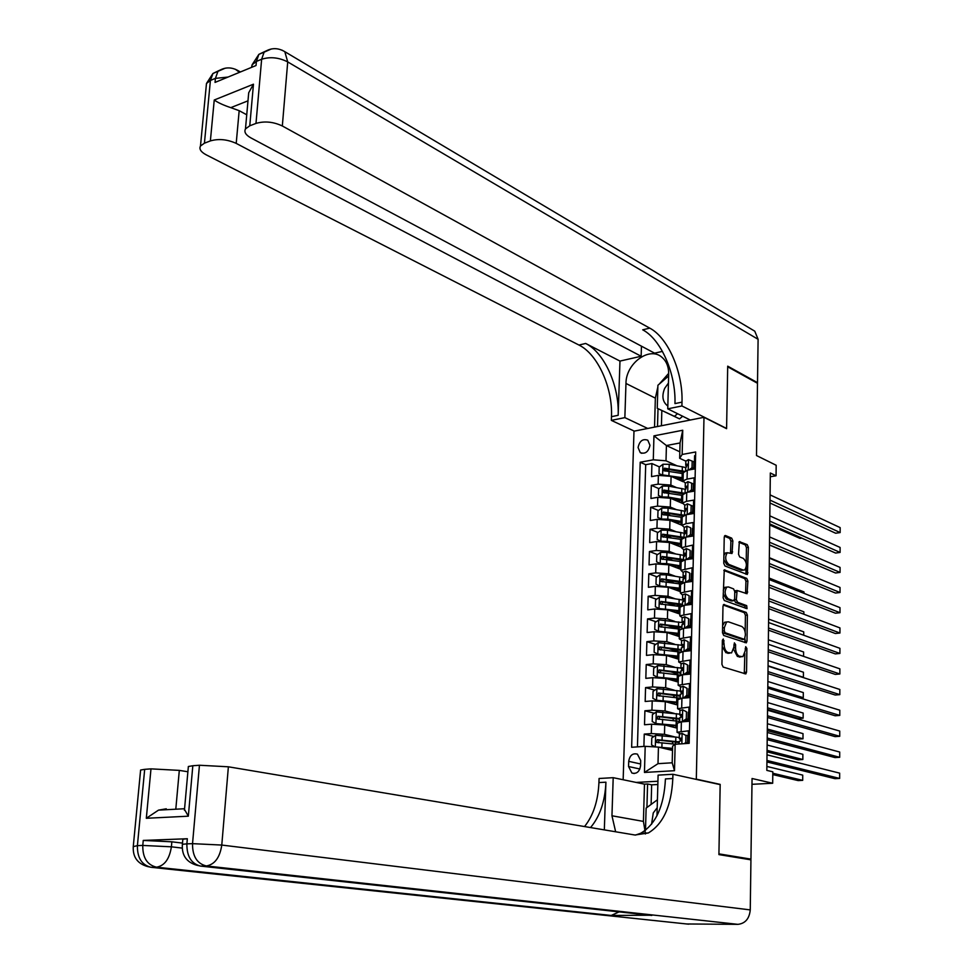 <?xml version="1.0" encoding="UTF-8"?>
<svg xmlns="http://www.w3.org/2000/svg" width="973" height="973" viewBox="0 0 973 973"><rect width="100%" height="100%" fill="white"/><g stroke="black" fill="none" stroke-linecap="round" stroke-linejoin="round"><path stroke-width="1.46" d="M723.267 638.993L722.367 640.283L721.93 664.389L723.146 667.052L745.829 673.936L746.546 672.136L746.887 648.468L745.695 646.68L745.16 650.961L742.898 656.653L739.358 656.24C736.987 655.024 735.722 652.214 735.552 647.787L735.612 644.698L734.384 642.885L733.837 647.215L731.55 652.932L727.913 652.506C725.505 651.29 724.228 648.444 724.058 643.968L723.267 638.993M638.069 447.544L640.258 452.627C645.281 454.318 648.517 451.873 649.964 445.269L647.799 440.21C642.776 438.495 639.529 440.939 638.069 447.544M732.851 540.83L731.672 538.13L725.493 535.551L724.228 537.242L723.754 563.27L724.958 565.97L747.361 574.508L748.383 547.3L747.228 544.637L739.334 541.645L738.531 554.269L739.699 556.933L743.336 558.405C746.814 562.017 747.276 565.86 744.734 569.935L743.153 570.056L728.789 564.364C725.238 560.764 724.751 556.884 727.317 552.737L732.024 553.515L732.851 540.83L730.905 541.11L729.726 538.422L724.411 536.208M696.315 779.154L720.178 784.384L718.925 853.868L750.949 859.123L752.056 778.509L772.684 783.253L772.817 771.808L766.833 770.385L770.336 472.987L776.065 475.773L776.174 465.264L756.495 455.534L757.493 383.289L727.695 366.797L726.588 428.679L703.99 417.308L696.315 779.154L695.415 779.203M724.265 604.452L722.975 606.24L722.501 632.766L723.705 635.454L746.303 642.861L746.996 641.098L747.386 615.058L746.218 612.418L723.632 604.525M723.134 597.848L724.265 569.898L746.729 578.376L747.884 581.015L747.069 593.725L737.12 590.502L736.342 599.599L737.522 602.251L746.68 605.632L747.033 608.672L724.338 600.536L723.134 597.848M750.949 859.123L747.094 859.208M668.427 470.956L665.179 469.497M659.439 466.918L651.922 463.549L651.557 476.612L658.393 475.383L658.149 484.14L670.859 485.089L676.393 487.522M669.144 493.056L664.778 491.17M658.952 488.641L651.314 485.332L650.937 498.48L657.784 497.312L657.553 506.118L670.3 507.055L676.053 509.487M670.032 515.313L664.437 512.978M658.478 510.497L650.682 507.261L650.317 520.482L657.189 519.375L656.945 528.242L669.728 529.154L675.724 531.586M671.09 537.716L664.206 534.968M658.003 532.486L650.061 529.312L649.684 542.618L656.58 541.572L656.325 550.487L669.169 551.387L675.408 553.819M672.307 560.253L664.291 557.188M657.529 554.61L649.429 551.509L649.052 564.887L655.96 563.902L655.717 572.878L668.585 573.766L675.128 576.186M673.73 582.949L664.754 579.677M657.067 576.855L648.796 573.839L648.419 587.303L655.34 586.378L655.097 595.403L668.013 596.279L674.873 598.699M675.396 605.802L665.654 602.409M656.593 599.246L648.164 596.303L647.775 609.852L654.72 608.989L654.476 618.074L667.429 618.925L674.654 621.358M675.785 628.278L666.736 625.286M656.143 621.771L647.519 618.913L647.13 632.547L654.099 631.745L653.844 640.891L666.846 641.718L674.484 644.162M675.323 650.609L668.037 648.322M655.68 644.43L646.875 641.669L646.486 655.388L653.467 654.647L653.224 663.841L666.262 664.656L674.362 667.101M674.885 673.061L669.619 671.504M655.243 667.235L646.218 664.559L645.829 678.363L652.834 677.682L652.579 686.938L665.666 687.741L674.301 690.185M674.459 695.671L671.528 694.856M654.805 690.173L645.561 687.595L645.172 701.484L652.202 700.876L651.946 710.193L665.07 710.971L674.338 713.428M654.367 713.258L644.904 710.777L644.515 724.751L651.557 724.204L664.705 724.97L677.123 728.145M688.142 743.384L688.422 730.832L677.026 732.268L679.993 733.666M677.232 723.194L681.368 721.893L688.629 721.321L688.957 707.103L677.585 708.685L680.37 710.132M677.804 699.696L681.927 698.286L689.164 697.653L689.48 683.52L678.145 685.247L680.796 686.768M678.363 676.357L682.474 674.824L689.699 674.131L690.003 660.083L678.704 661.968L681.234 663.55M678.923 653.163L683.022 651.521L690.222 650.755L690.526 636.804L679.263 638.823L681.708 640.477M679.47 630.115L683.557 628.351L690.745 627.524L691.049 613.659L679.811 615.836L682.195 617.551M680.018 607.201L684.104 605.34L691.256 604.452L691.572 590.672L680.358 592.983L682.657 595.172M680.565 584.445L684.639 582.462L691.767 581.513L692.083 567.818L680.905 570.287L683.192 572.501M681.112 561.822L685.162 559.743L692.277 558.721L692.594 545.123L681.441 547.714L683.727 549.672M681.647 539.334L685.697 537.157L692.788 536.074L693.092 522.562L686.014 523.669L681.988 525.298L684.262 527.342M682.182 516.991L686.22 514.705L693.299 513.574L693.603 500.134L686.537 501.314L682.523 503.017L684.785 505.133M682.718 494.795L686.743 492.399L693.798 491.207L694.102 477.852L687.06 479.093L683.046 480.869L685.308 483.07M658.393 475.383L671.09 476.344L683.131 481.72M657.784 497.312L670.531 498.261L682.438 503.369M657.189 519.375L669.959 520.3L681.988 525.262M656.58 541.572L669.388 542.484L681.453 547.252M655.96 563.902L668.816 564.802L680.93 569.375M655.34 586.378L668.244 587.254L680.395 591.633M654.72 608.989L667.66 609.852L679.859 614.036M654.099 631.745L667.077 632.584L679.312 636.573M653.467 654.647L666.493 655.461L678.777 659.256M652.834 677.682L665.897 678.485L678.23 682.073M652.202 700.876L665.301 701.655L677.67 705.036M640.562 765.8L640.708 760.582L637.424 754.148C632.681 752.944 629.774 755.34 628.716 761.336L628.558 766.529L631.903 773.024C636.634 774.192 639.516 771.784 640.562 765.8M623.158 779.738L633.982 431.185L703.99 417.308M657.943 781.246L636.16 782.426M651.922 463.549L645.695 464.693L640.21 462.236L631.635 747.276L645.196 746.34L658.441 747.094L672.501 750.426M640.21 462.236L653.284 459.815L653.953 435.855L682.742 430.248L682.158 454.476L695.683 451.971L689.188 743.311L675.153 744.272L674.508 770.701L644.454 772.453L645.196 746.34M693.895 486.901L693.275 486.622M693.408 508.83L692.776 508.563M692.91 530.893L692.277 530.638M692.411 553.09L691.779 552.846M691.912 575.432L691.28 575.189M691.402 597.909L690.769 597.677M690.891 620.531L690.258 620.312M690.38 643.287L689.748 643.08M689.869 666.189L689.237 665.994M689.358 689.225L688.714 689.042M688.835 712.418L688.154 712.236M653.941 736.476L644.248 734.104L651.302 733.581L664.474 734.335L674.459 736.816M688.312 735.758L686.597 735.32M695.61 455.522L694.6 455.717L694.296 468.986L687.266 470.239L683.241 472.732M644.904 710.777L651.946 710.193M645.561 687.595L652.579 686.938M646.218 664.559L653.224 663.841M646.875 641.669L653.844 640.891M647.519 618.913L654.476 618.074M648.164 596.303L655.097 595.403M648.796 573.839L655.717 572.878M649.429 551.509L656.325 550.487M650.061 529.312L656.945 528.242M650.682 507.261L657.553 506.118M651.314 485.332L658.149 484.14M645.695 464.693L637.437 746.875M644.248 734.104L643.895 746.437M679.823 451.813L666.42 445.537L666.006 460.801L676.758 465.702M658.441 747.094L658.003 763.671L672.197 762.796L672.611 746.121L675.153 744.272M770.288 476.758L776.065 475.773M751.983 784.311L772.684 783.253M685.831 461.141L679.665 458.283L680.042 442.946L666.42 445.537L653.953 435.855M694.381 465.106L693.761 464.814M687.461 721.419L687.51 719.679M687.996 697.75L688.033 696.449M688.531 674.24L688.543 673.486M682.158 454.476L679.665 458.283M666.006 460.801L653.284 459.815M658.003 763.671L644.454 772.453M672.197 762.796L674.508 770.701M682.742 430.248L680.042 442.946M720.178 784.384L719.29 784.433M722.246 646.607L725.931 652.713L727.913 652.506M729.58 653.138L725.931 652.713M733.63 649.295L737.376 656.434L739.358 656.24M739.212 657.03L741.183 656.824L737.376 656.434M744.272 673.669L744.856 653.467M745.172 632.207L745.427 615.289L744.26 612.649L723.231 605.036M744.771 642.569L745.075 639.127M724.289 630.881L725.14 632.754L744.491 639.358L745.403 634.883C745.233 630.504 743.98 627.694 741.645 626.442L728.449 621.82L726.576 622.002L724.35 627.621L724.289 630.881L722.538 631.088M722.513 632.219L723.158 632.985L725.14 632.754M742.521 639.565L744.491 639.358L742.521 639.565L723.158 632.985M726.405 622.027L724.605 622.234L722.635 625.578M723.827 570.458L744.783 578.631L746.729 578.376M745.561 593.421L745.938 581.27L744.783 578.631M735.71 590.684L734.749 591.243M734.384 600.171L735.564 602.494L744.722 605.863L746.68 605.632M745.464 608.283L744.722 605.863M728.461 586.95L726.831 587.096C724.18 591.316 724.654 595.233 728.254 598.833L733.374 600.73L734.639 598.967L734.761 591.56L733.569 588.884L728.461 586.95M726.369 587.157L724.873 587.351L723.267 590.173M723.207 593.761L726.284 599.088L728.254 598.833M733.423 600.742L731.416 600.973L726.284 599.088M730.516 553.211L730.905 541.11M726.843 552.798L725.359 553.017L723.9 555.425M723.827 559.609L726.831 564.632L728.789 564.364M743.323 570.117L741.207 570.324L726.831 564.632M746.206 563.099L746.437 547.568L745.294 544.916L738.884 542.253M745.865 574.204L746.145 567.709M656.495 746.984L672.55 748.346M660.205 747.507L672.538 748.845M655.182 746.911L651.594 744.953L651.776 737.911L655.717 735.296L679.288 737.449M772.781 774.581L798.152 780.589L802.701 780.346L802.737 775.128L766.87 766.432M679.19 741.888L657.225 739.687L656.556 742.375L675.761 744.236M658.32 742.788L659.159 740.149L679.166 742.557M772.793 773.231L802.701 780.346L802.737 775.128M684.128 743.664L685.758 742.581L685.929 735.454L682.012 733.374L679.373 734.189M682.012 733.374L685.929 735.454M687.619 737.814L688.264 737.948M685.758 742.581L687.497 743.007L687.656 735.892M687.497 743.007L686.78 743.481M766.931 761.932L834.98 778.68L839.65 778.436L766.943 760.448M839.65 778.436L839.663 773.146L767.016 754.841M687.497 742.885L688.154 742.983M688.166 742.375L687.51 742.253M679.19 741.511L680.516 740.867L681.015 738.106L679.263 738.446L680.954 740.66M657.237 807.699L653.26 812.929L651.569 824.24M645.403 833.995L645.427 833.083M645.5 830.285L646.121 808.101L657.444 799.757M668.439 383.07L664.681 388.361C661.555 396.181 662.601 402.08 667.831 406.045M682.657 416.237L679.543 418.876L657.261 408.307L657.906 385.259L668.633 376.004M677.561 413.707L674.435 416.359L657.261 408.307M679.543 418.876L674.435 416.359M182.79 839.906L182.851 839.2L187.339 838.738L143.25 840.429L171.856 841.815L171.394 846.814L182.182 848.091M182.498 843.105L171.856 841.815M718.913 854.598L720.166 784.627L672.927 774.277L672.817 778.497C671.479 805.826 663.306 823.997 648.298 832.985L634.943 835.016L228.375 766.797L221.783 845.063L750.256 909.901L750.937 859.84L718.913 854.598M645.415 833.411L643.421 821.407L644.479 784.153L613.197 777.682L611.956 815.775L615.641 831.769M656.982 815.727L658.101 775.128L672.927 774.277M613.197 777.682L599.076 778.485L598.93 782.572C598.115 800.852 593.323 815.52 584.542 826.551M604.33 829.872L605.924 782.195C605.06 801.375 599.927 816.505 590.514 827.561M146.315 818.281L158.502 810.132L184.116 808.758L188.336 816.189L146.315 818.281L150.985 768.865L144.685 769.339L137.4 845.634L142.776 845.44L143.25 840.429M150.985 768.865L179.312 770.385L175.797 809.208M187.886 771.759L179.312 770.385M140.513 770.969L140.611 770.032L144.685 769.339M750.256 909.901C749.38 918.682 745.282 923.499 737.935 924.35L686.756 923.973M619.096 911.883L611.226 915.459L649.66 915.228M644.479 784.153L647.58 783.983L646.923 807.505M657.857 784.506L651.655 784.834L647.58 783.983M188.263 767.515L188.361 766.505L192.824 765.739L188.336 816.189M187.339 838.738L186.877 843.859L192.532 843.652L199.441 765.252L192.824 765.739M199.441 765.252L228.375 766.797M672.817 778.497L665.435 778.911C664.06 806.155 655.851 824.265 640.793 833.229L635.454 835.089M158.502 810.132L166.274 808.806M651.655 784.834L651.119 804.416M206.142 86.986L206.483 83.471L210.411 80.443L215.422 78.375L215.033 82.413L256.033 65.532L256.398 61.421L261.64 59.256C270.141 56.568 278.837 57.456 287.716 61.907L282.328 125.979C273.34 121.759 264.559 120.907 255.984 123.413L261.64 59.256L264.097 52.177L271.345 48.978M752.518 329.847L754.768 331.185L758.101 339.309L757.505 382.669L727.707 366.164L726.588 428.473L681.915 405.96L682 402.141C683.07 372.537 668.196 337.777 649.769 328.132L282.328 125.979M690.283 420.02L667.758 408.842L668.682 374.131C668.731 366.687 666.432 361.032 661.762 357.127C649.234 346.108 625.834 363.586 625.967 383.459L624.861 417.624L611.348 420.385L611.482 416.675C612.82 387.85 597.799 354.196 578.959 345.05L206.081 154.768C200.827 151.922 198.966 149.015 200.474 146.023L206.483 83.471L212.929 73.498L210.411 80.443L204.427 143.189L210.375 140.915L214.242 100.012L253.467 84.201L248.711 92.739L248.127 99.173M667.758 408.842L681.915 405.96M253.467 84.201L249.769 125.797L245.476 128.91C243.919 131.987 245.707 134.967 250.839 137.862L654.586 353.175L662.431 351.387M641.45 346.181L641.146 356.252L236.208 143.384C227.22 139.346 218.609 138.519 210.375 140.915M619.971 361.08L618.159 415.301C619.485 386.39 604.476 352.64 585.673 343.457L619.971 361.08L641.146 356.252M249.769 125.797L255.984 123.413M756.678 382.839L757.505 382.669M647.726 428.461L624.861 417.624M634.311 431.124L611.348 420.385M204.427 143.189L200.474 146.023M247.981 100.839L230.796 107.65L239.176 110.679L236.208 143.384M246.741 114.79L239.176 110.679M682 402.141L674.958 403.6C676.053 374.07 661.166 339.419 642.703 329.823L649.769 328.132M230.796 107.65C223.401 105.169 217.879 102.627 214.242 100.012M654.537 427.111L655.352 398.139L657.857 386.95M659.207 384.128L668.682 373.352M658.003 408.672L657.505 426.527M661.835 410.557L661.421 425.748M679.835 714.17L656.349 711.92L652.421 714.571L652.226 721.552L656.033 723.584L677.184 725.432M656.033 723.584L677.172 726.028M674.155 718.39L673.158 719.096M767.052 751.825L798.31 759.779L802.834 759.512L802.871 754.318L767.125 745.026M673.669 725.566L672.988 726.174M679.738 718.585L657.845 716.274L657.164 718.938L679.665 721.37M658.879 719.363L659.779 716.773L679.713 719.315M767.065 750.365L802.834 759.512L802.871 754.318M680.382 691.049L656.97 688.689L653.053 691.365L652.871 698.31L656.666 700.292L677.743 702.214M656.666 700.292L677.731 702.847M675.846 695.379L673.717 696.352M767.296 730.614L798.456 739.091L802.98 738.787L803.017 733.63L767.381 723.73M675.298 702.494L673.547 703.394M680.285 695.427L658.466 693.007L657.76 695.659L680.224 698.2M659.451 696.084L660.387 693.542L680.261 696.218M767.32 729.045L802.98 738.787L803.017 733.63M680.93 668.062L657.59 665.617L653.686 668.305L653.503 675.201L657.286 677.135L678.29 679.142M657.286 677.135L658.721 677.561M659.682 677.597L678.278 679.823M677.609 672.562L674.277 673.754M767.551 709.524L798.614 718.524L803.126 718.183L803.163 713.051L767.624 702.555M677.074 679.616L674.107 680.747M680.832 672.416L659.086 669.898L658.356 672.513L680.431 675.104M660.01 672.951L660.995 670.458L680.808 673.255M767.563 707.833L803.126 718.183L803.163 713.051M681.428 645.221L658.21 642.679L654.318 645.391L654.124 652.251L657.906 654.136L678.85 656.216M657.906 654.136L659.025 654.476M661.433 654.622L678.826 656.933M679.105 649.891L674.836 650.949M677.634 658.903L677.682 657.03L674.666 657.906M681.368 649.55L659.694 646.923L658.952 649.526L680.078 652.056M677.682 657.03L678.668 656.909M660.57 649.964L661.604 647.519L681.343 650.45M767.819 686.756L803.272 697.69L803.309 692.581L767.879 681.501M799.928 697.969L803.272 697.69L803.309 692.581M683.095 721.759L682.28 721.54L686.306 718.865L686.464 711.786L682.56 709.755L679.92 710.655M682.56 709.755L686.464 711.786M688.142 714.547L688.787 714.681M682.28 721.54L679.762 722.063M686.306 718.865L688.033 719.327L688.191 712.248M688.033 719.327L684.542 721.638M767.186 739.638L835.029 757.59L839.699 757.31L767.211 738.033M839.699 757.31L839.711 752.044L767.271 732.45M687.656 719.582L688.665 719.74M688.689 719.096L688.033 718.95M685.527 720.981L686.865 721.467M679.75 717.928L681.076 717.223L681.587 714.486L679.823 714.851L681.38 717.101M683.374 698.152L686.841 695.306L686.999 688.276L683.107 686.293L680.48 687.266M683.107 686.293L686.999 688.276M688.653 691.426L689.298 691.572M682.827 698.006L680.577 698.432M689.2 695.95L688.556 695.804L688.714 688.762M686.841 695.306L688.556 695.792L685.308 697.982M767.454 717.49L835.089 736.622L839.735 736.306L767.466 715.763M839.735 736.306L839.748 731.064L767.539 710.205M687.68 696.388L689.188 696.644M680.309 694.491L681.623 693.725L682.146 691.012L680.382 691.414L681.805 693.664M683.678 674.703L687.376 671.905L687.534 664.912L683.654 662.978L681.027 664.024M683.654 662.978L687.534 664.912M689.176 668.439L689.821 668.597M683.374 674.617L681.574 674.921M687.376 671.905L689.091 672.416L689.249 665.435M689.091 672.416L686.05 674.484M767.709 695.464L835.138 715.763L839.784 715.41L767.733 693.615M839.784 715.41L839.796 710.205L767.794 688.093M687.741 673.328L689.699 673.705M689.723 672.951L688.677 672.696M680.857 671.212L682.17 670.385L682.718 667.685L680.93 668.135L682.243 670.361M684.019 651.411L687.899 648.638L688.057 641.694L684.189 639.808L681.574 640.927M684.189 639.808L688.057 641.694M689.687 645.61L690.331 645.768M683.922 651.375L682.851 651.533M687.899 648.638L689.614 649.186L689.772 642.241M689.614 649.186L686.792 651.119M767.965 673.571L835.199 695.026L839.821 694.637L767.989 671.601M839.821 694.637L839.833 689.468L768.062 666.116M687.838 650.402L689.723 650.803M690.234 650.098L688.835 649.709M681.404 648.067L682.718 647.191L683.265 644.503L681.477 644.99L682.669 647.191M682.158 622.562L658.818 619.886L654.938 622.623L654.744 629.434L658.514 631.27L679.385 633.423M658.514 631.27L659.378 631.55M665.508 632.182L679.373 634.189M680.358 627.354L675.444 628.534M678.108 634.591L675.797 633.618M678.181 636.208L678.217 634.578L675.432 635.308M681.903 626.831L660.302 624.094L659.548 626.673L680.005 629.19M678.217 634.578L679.361 634.432M661.129 627.123L662.199 624.727L681.878 627.78M768.062 665.8L803.406 677.305L803.443 672.234L768.123 660.57M802.664 677.378L803.406 677.305L803.443 672.234M684.505 628.242L688.422 625.53L688.58 618.621L684.724 616.785L682.122 617.977M684.724 616.785L688.58 618.621M690.198 622.915L690.842 623.085M688.422 625.53L690.125 626.101L690.283 619.205M690.125 626.101L687.534 627.889M768.22 651.801L835.248 674.398L839.869 673.985L768.244 649.709M839.869 673.985L839.869 668.84L768.317 644.26M687.96 627.609L688.592 627.767M690.745 627.378L689.018 626.867M681.951 625.08L683.253 624.131L683.824 621.479L682.024 621.99L683.119 624.167M682.864 600.049L665.775 597.349L659.426 597.24L655.559 599.988L655.376 606.763L659.122 608.551L679.932 610.776M659.122 608.551L659.755 608.77M666.87 609.609L679.908 611.591M681.453 604.951L676.515 605.96M678.522 612.309L675.785 610.91M678.728 613.647L678.765 612.272L676.357 612.832M682.438 604.245L660.91 601.411L660.132 603.965L680.163 606.52M678.765 612.272L679.896 612.102M661.689 604.415L662.808 602.068L682.414 605.242M803.589 651.983L803.564 656.374L803.589 651.983L768.366 639.76M685.174 605.206L688.945 602.555L689.103 595.695L685.26 593.907L682.669 594.819L682.56 599.502L683.569 601.29M685.26 593.907L689.103 595.695M690.708 600.353L691.341 600.536M688.945 602.555L690.648 603.163L690.806 596.303M690.648 603.163L688.276 604.817M768.475 630.176L835.308 653.892L839.906 653.442L768.512 627.962M839.906 653.442L839.918 648.322L768.573 622.538M690.368 604.561L689.237 604.148M682.487 602.226L683.788 601.229L684.372 598.59L682.56 599.137M683.557 577.682L666.359 574.836L660.035 574.739L656.167 577.5L655.984 584.226L659.633 585.928L680.468 588.276M667.916 587.145L680.455 589.127M682.426 582.681L677.828 583.581M679.276 588.896L680.443 589.516M678.886 590.161L676.417 588.434M679.263 591.231L679.3 590.1L677.317 590.526M682.973 581.805L661.506 578.862L660.716 581.392L680.577 584.007M679.3 590.1L680.431 589.918M662.248 581.854L663.391 579.555L682.803 582.803M803.722 631.854L803.722 635.247L803.722 631.854L768.609 619.071M685.831 582.304L689.468 579.726L689.626 572.915L685.783 571.175L683.204 572.136L683.095 576.807L684.019 578.558M685.783 571.175L689.626 572.915M691.219 577.95L691.852 578.132M689.468 579.726L691.158 580.358L691.317 573.547M691.158 580.358L689.006 581.878M768.731 608.66L835.357 633.508L839.942 633.022L768.767 606.337M839.942 633.022L839.954 627.926L768.828 600.949M683.022 579.519L684.323 578.473L684.919 575.846L683.095 576.43M684.226 555.437L666.943 552.457L660.631 552.36L656.787 555.145L656.605 561.835L660.241 563.489L666.651 563.622L681.015 565.909M668.816 564.79L680.991 566.809M681.282 561.032L679.3 561.372M679.92 566.578L680.966 567.587M679.178 568.171L677.342 566.14M679.799 568.95L679.823 568.062L678.278 568.378M683.496 559.499L662.102 556.459L661.299 558.964L681.112 561.676M679.823 568.062L680.966 567.867M662.808 559.439L663.987 557.176L682.62 560.314M803.856 614.231L803.868 611.847L768.852 598.492M803.868 611.847L803.868 614.243M686.488 559.548L689.991 557.055L690.137 550.268L686.318 548.59L683.727 549.988M686.318 548.59L690.137 550.268M691.718 555.668L692.35 555.863M689.991 557.055L691.669 557.711L691.827 550.937M691.669 557.711L689.735 559.086M768.986 587.278L835.418 613.221L839.991 612.698L769.011 584.846M839.991 612.698L839.991 607.639L769.084 579.482M683.557 556.945L684.858 555.851L685.466 553.236L683.63 553.868L684.493 555.972M684.87 533.338L667.514 530.212L661.226 530.127L657.395 532.936L657.213 539.589L660.935 541.231L667.235 541.316L681.538 543.676M669.643 542.581L681.514 544.612M681.647 539.188L680.881 539.334M680.905 544.479L680.346 544.868L681.489 545.792M679.47 546.315L677.439 544.71L678.436 544.016M680.334 546.802L680.358 546.157L679.239 546.376M684.019 537.327L662.698 534.189L661.883 536.682L681.647 539.468M680.358 546.157L681.489 545.95M663.367 537.145L664.571 534.943L682.56 537.996M804.002 591.937L804.002 593.36L804.002 591.937L769.096 578.035M687.145 536.938L690.502 534.505L690.648 527.78L686.841 526.138L684.25 527.597M686.841 526.138L690.648 527.78M692.217 533.532L692.849 533.727M690.502 534.505L692.18 535.199L692.326 528.461M692.18 535.199L690.465 536.427M769.242 566.031L835.466 593.056L840.027 592.508L769.266 563.476M840.027 592.508L840.04 587.473L769.327 558.149M684.092 534.53L685.381 533.362L686.001 530.771L684.165 531.44L684.956 533.52M661.604 519.059L667.806 519.144L682.073 521.577M670.446 520.494L682.049 522.562M661.725 508.101L661.433 519.023L657.809 517.466L657.991 510.861L661.822 508.04L668.098 508.113L685.235 511.299M682.037 522.562L680.869 523.17L682.012 524.131L680.176 524.508M678.072 523.644L679.628 522.063M684.128 515.191L663.282 512.053L662.455 514.522L682.17 517.405M663.914 514.997L665.155 512.832L682.645 515.872M804.148 572.136L769.339 557.687M687.789 514.462L691.012 512.114L691.158 505.413L687.352 503.819L684.785 505.352M692.715 511.518L693.335 511.737M691.012 512.114L692.679 512.82L692.837 506.13L691.158 505.413M692.679 512.82L691.183 513.914M769.485 544.892L835.515 573L840.064 572.416L769.521 542.229M840.064 572.416L840.076 567.417L769.582 536.938M684.615 512.236L686.537 508.453L684.688 509.147L685.43 511.202M662.552 496.972L668.378 497.106L682.596 499.623M671.212 498.553L682.572 500.645M658.417 495.476L661.968 496.972L658.417 495.476L658.599 488.908L662.406 486.074L668.658 486.135L685.418 489.322M682.572 500.961L681.392 501.606L682.401 502.542M769.485 545.038L800.086 557.918M678.449 501.654L680.881 500.256M684.055 493.129L663.866 490.064L663.027 492.508L682.693 495.464M681.404 502.737L682.523 502.518M664.474 492.983L665.739 490.866L682.876 493.919M688.434 492.119L691.511 489.845L691.669 483.192L687.875 481.647L685.308 483.253M693.202 489.65L693.834 489.869M691.511 489.845L693.177 490.587L693.335 483.946L691.669 483.192M693.177 490.587L691.9 491.535M769.728 523.888L835.576 553.065L840.1 552.433L769.765 521.102M840.1 552.433L840.113 547.458L769.825 515.848M685.138 490.088L687.072 486.269L685.211 486.999L685.904 489.03M663.513 475.031L683.119 477.804M671.966 476.734L683.095 478.862M662.285 475.031L659.013 473.632L659.195 467.101L663.002 464.243L669.229 464.303L685.722 467.526M659.013 473.632L662.418 475.031M683.082 479.494L681.903 480.163L682.742 481.063M769.716 524.994L799.976 538.373L801.825 538.105M679.081 479.908L681.988 478.582M684.104 471.248L664.45 468.195L663.598 470.628L683.216 473.669M681.988 481.209L682.997 481.003M665.021 471.102L666.31 469.035L683.253 472.136M689.066 469.91L692.022 467.721L692.168 461.117L688.385 459.609L685.819 461.275M693.688 467.916L694.321 468.135M692.022 467.721L693.676 468.487L693.834 461.883L692.168 461.117M693.676 468.487L692.606 469.278M769.984 503.005L835.625 533.228L840.149 532.572L770.008 500.11M840.149 532.572L840.161 527.621L770.069 494.88M685.661 468.074L687.595 464.218L685.734 464.985L686.379 467.004M671.09 476.344L670.859 485.089M670.531 498.261L670.3 507.055M669.959 520.3L669.728 529.154M669.388 542.484L669.169 551.387M668.816 564.802L668.585 573.766M668.244 587.254L668.013 596.279M667.66 609.852L667.429 618.925M667.077 632.584L666.846 641.718M666.493 655.461L666.262 664.656M665.897 678.485L665.666 687.741M665.301 701.655L665.07 710.971M664.705 724.97L664.474 734.335M681.368 721.893L681.149 731.38M687.266 470.239L687.06 479.093M686.743 492.399L686.537 501.314M686.22 514.705L686.014 523.669M685.697 537.157L685.491 546.169M685.162 559.743L684.956 568.816M684.639 582.462L684.42 591.596M684.104 605.34L683.885 614.522M683.557 628.351L683.338 637.595M683.022 651.521L682.803 660.825M682.474 674.824L682.255 684.189M681.927 698.286L681.696 707.712M651.557 724.204L651.302 733.581M639.881 768.998L628.558 766.529M640.611 763.975L628.716 761.336M722.294 644.162L724.058 643.968M727.792 653.321L729.774 653.114M733.873 644.892L735.612 644.698M733.8 647.969L735.552 647.787M745.196 648.65L746.887 648.468M744.576 672.319L746.546 672.136M722.355 641.061L724.119 640.866M744.26 612.649L746.218 612.418M745.427 615.289L747.386 615.058M745.038 641.316L746.996 641.098M722.586 627.828L724.35 627.621M724.204 569.935L724.885 569.837M745.938 581.27L747.884 581.015M745.768 592.277L747.726 592.034M734.749 592.411L736.464 592.192M734.518 599.818L736.342 599.599M735.564 602.494L737.522 602.251M731.416 600.973L733.374 600.73M730.711 552.153L732.657 551.873M741.207 570.324L743.153 570.056M739.261 541.693L739.942 541.596M745.294 544.916L747.228 544.637M746.437 547.568L748.383 547.3M746.06 573.121L748.006 572.854M724.776 535.661L725.493 535.551M729.726 538.422L731.672 538.13M655.62 735.357L655.315 746.911M675.578 744.211L675.627 741.937M675.834 736.975L675.724 741.414M662.005 742.727L661.883 747.191M662.187 735.442L662.078 739.906M659.159 740.149L657.225 739.687M681.866 743.81L682.109 733.423M605.924 782.195L598.93 782.572M737.935 924.35L206.337 865.958L200.681 866.104L651.813 915.459M611.226 915.459L156.544 867.186L151.156 867.308L688.665 924.18M171.394 846.814L142.776 845.44C142.605 857.712 147.191 864.961 156.544 867.186C164.534 865.775 169.484 858.989 171.394 846.814M140.611 770.032L133.313 846.036C132.523 856.69 137.217 863.513 147.385 866.493L151.156 867.308C141.815 865.106 137.229 857.87 137.4 845.634L133.228 846.644M221.783 845.063L192.532 843.652C192.411 856.24 197.02 863.683 206.337 865.958C214.741 864.51 219.886 857.554 221.783 845.063M182.851 839.2L182.389 844.296C181.598 855.085 186.317 862.054 196.534 865.179L200.681 866.104C191.353 863.829 186.755 856.41 186.877 843.859L182.389 844.296L182.304 844.965M643.421 821.407L611.956 815.775M618.159 415.301L611.482 416.675M585.673 343.457L578.959 345.05M758.101 339.309L287.716 61.907L284.809 51.678L281.939 50.122M251.533 67.38L252.116 64.753L256.398 61.421L258.867 54.354L252.116 64.753L251.898 67.234M265.69 51.119L258.867 54.354L264.097 52.177C270.859 47.677 277.755 47.507 284.809 51.678L754.768 331.185M239.492 72.343L235.381 69.253M240.404 71.966L238.13 70.676C231.173 66.76 224.435 67.003 217.928 71.406L215.422 78.375L228.023 77.062M219.679 70.238L212.929 73.498L225.225 68.183M655.352 398.139L625.967 383.459M656.252 711.981L655.936 723.535M675.967 727.84L676.016 725.846M676.138 720.871L676.186 718.646M676.223 720.884L676.113 725.299M676.393 713.671L676.296 718.086M662.613 719.302L662.491 723.742M662.795 712.066L662.686 716.493M659.779 716.773L657.845 716.274M656.872 688.762L656.568 700.244M676.527 704.72L676.576 702.664M676.697 697.665L676.746 695.513M676.782 697.677L676.673 702.08M676.953 690.526L676.855 694.904M663.209 696.023L663.1 700.426M663.404 688.835L663.282 693.238M660.387 693.542L658.466 693.007M657.493 665.69L657.189 677.086M677.086 681.745L677.135 679.628M677.257 674.617L677.305 672.598M677.342 674.63L677.232 678.996M677.512 667.514L677.403 671.869M663.817 672.89L663.695 677.269M664 665.751L663.89 670.117M660.995 670.458L659.086 669.898M658.113 642.752L657.809 654.087M677.804 651.703L677.853 650.049M677.889 651.715L677.792 656.057M678.059 644.649L677.962 648.979M664.413 649.903L664.304 654.257M664.595 642.8L664.486 647.154M661.604 647.519L659.694 646.923M682.389 721.48L682.657 709.804M682.937 697.933L683.204 686.342M683.472 674.544L683.739 663.027M684.019 651.302L684.287 639.857M683.399 644.613L682.778 644.418M658.721 619.959L658.417 631.222M678.351 628.935L678.388 627.646M678.449 628.947L678.339 633.265M678.607 621.929L678.509 626.235M665.009 627.062L664.887 631.392M665.191 620.008L665.07 624.325M662.199 624.727L660.302 624.094M679.13 634.141L677.731 634.299M684.554 628.217L684.822 616.833M683.97 621.601L683.314 621.382M659.329 597.313L659.025 608.502M678.899 606.313L678.923 605.388M678.984 606.325L678.886 610.618M679.154 599.344L679.057 603.625M665.593 604.355L665.483 608.66M665.775 597.349L665.666 601.642M662.808 602.068L660.91 601.411M679.908 611.944L678.278 612.139M685.089 605.218L685.357 593.956M684.542 598.736L683.861 598.492M659.937 574.8L659.633 585.928M679.531 583.836L679.434 588.106M679.701 576.904L679.592 581.149M666.177 581.793L666.067 586.074M666.359 574.836L666.25 579.093M663.391 579.555L661.506 578.862M680.431 589.906L678.801 590.125M685.624 582.341L685.88 571.224M685.101 576.016L684.396 575.748M660.533 552.433L660.241 563.489M680.516 566.7L680.504 567.405M680.066 561.494L679.969 565.727M680.236 554.598L680.139 558.818M666.76 559.378L666.651 563.622M666.943 552.457L666.833 556.69M663.987 557.176L662.102 556.459M686.147 559.597L686.403 548.626M685.661 553.43L684.919 553.138M661.129 530.2L660.837 541.183M681.051 544.503L681.027 545.61M680.601 539.285L680.504 543.493M680.772 532.426L680.674 536.622M667.344 537.096L667.235 541.316M667.514 530.212L667.405 534.432M664.571 534.943L662.698 534.189M686.683 537.011L686.926 526.174M686.208 530.99L685.454 530.674M681.574 522.696L681.55 523.936M681.136 517.21L681.039 521.394M681.307 510.399L681.197 514.571M667.916 514.948L667.806 519.144M668.098 508.113L667.989 512.297M665.155 512.832L663.282 512.053M687.206 514.547L687.449 503.868M686.756 508.684L685.977 508.356M662.321 486.147L662.029 496.972M682.097 501.107L682.061 502.396M681.672 495.269L681.562 499.429M681.83 488.495L681.732 492.642M668.487 492.934L668.378 497.106M668.658 486.135L668.56 490.307M665.739 490.866L663.866 490.064M687.716 492.241L687.972 481.684M687.291 486.524L686.488 486.172M662.905 464.316L662.613 475.031M682.608 479.653L682.572 480.99M682.195 473.462L682.097 477.597M682.353 466.736L682.255 470.859M669.059 471.066L668.95 475.201M669.229 464.303L669.12 468.439M666.31 469.035L664.45 468.195M688.239 470.068L688.483 459.645M687.826 464.498L687.011 464.121M641.779 453.321L640.258 452.627M677.244 722.817L677.026 732.268M677.816 699.295L677.585 708.685M678.376 675.919L678.145 685.247M678.923 652.688L678.704 661.968M679.482 629.616L679.263 638.823M680.03 606.678L679.811 615.836M680.577 583.885L680.358 592.983M681.124 561.239L680.905 570.287M681.659 538.738L681.441 547.714M682.195 516.371L681.988 525.298M682.73 494.138L682.523 503.017M683.265 472.039L683.046 480.869M634.238 773.523L631.903 773.024M724.605 622.234L726.576 622.002M735.162 590.757L737.12 590.502M724.873 587.351L726.831 587.096M725.359 553.017L727.317 552.737M672.428 748.845L672.392 750.402M672.611 741.718L672.55 743.883M679.373 733.946L679.263 738.446M679.203 741.28L679.13 744.004M640.793 833.229L648.298 832.985M184.432 810.266L188.361 766.505M245.476 128.91L248.711 92.739M673 725.894L672.963 727.074M673.17 718.816L673.134 720.519M673.559 703.09L673.535 703.905M673.73 696.048L673.693 697.3M674.289 673.438L674.265 674.228M679.932 710.387L679.823 714.851M679.762 717.673L679.653 722.075M680.48 686.987L680.382 691.414M680.309 694.223L680.212 698.48M681.039 663.72L680.93 668.135M680.869 670.92L680.772 675.043M681.587 640.611L681.477 644.99M681.416 647.763L681.319 651.752M682.122 617.636L682.024 621.99M681.951 624.739L681.866 628.619M682.499 601.873L682.414 605.62M683.034 579.154L682.949 582.766M683.739 549.599L683.63 553.868M683.569 556.568L683.484 560.059M677.463 543.858L677.439 544.71M684.262 527.196L684.165 531.44M684.104 534.116L684.019 537.485M678.011 521.783L677.974 523.012M684.785 504.926L684.688 509.147M684.627 511.822L684.554 515.058M678.546 499.842L678.509 501.436M685.308 482.803L685.211 486.999M685.15 489.65L685.077 492.776M679.081 478.035L679.032 479.896M685.831 460.813L685.734 464.985M685.673 467.624L685.6 470.628"/></g></svg>
